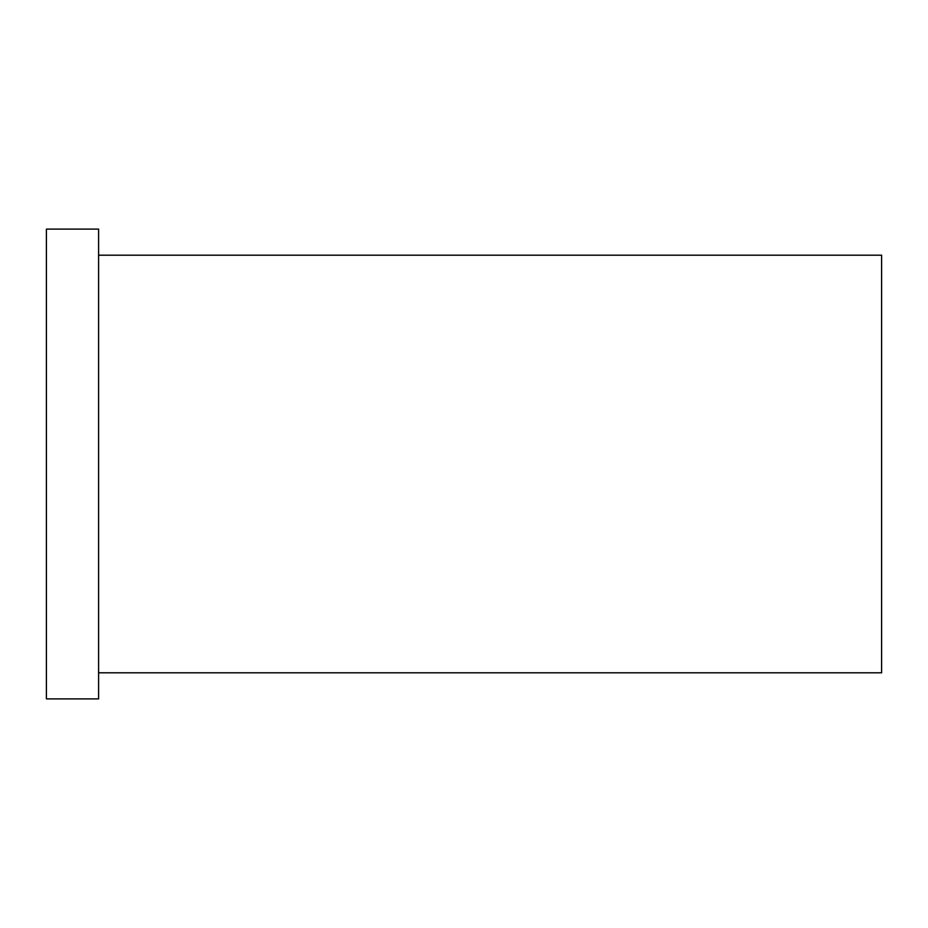 <?xml version="1.0" encoding="UTF-8"?>
<svg xmlns="http://www.w3.org/2000/svg" width="928" height="928" viewBox="0 0 928 928"><rect width="100%" height="100%" fill="white"/><g stroke="black" fill="none" stroke-linecap="round" stroke-linejoin="round"><path stroke-width="1.39" d="M98.6 255.2L881.6 255.2L881.6 672.8L98.6 672.8M46.4 464L46.4 698.9L98.6 698.9L98.6 229.1L46.4 229.1L46.4 464"/></g></svg>

